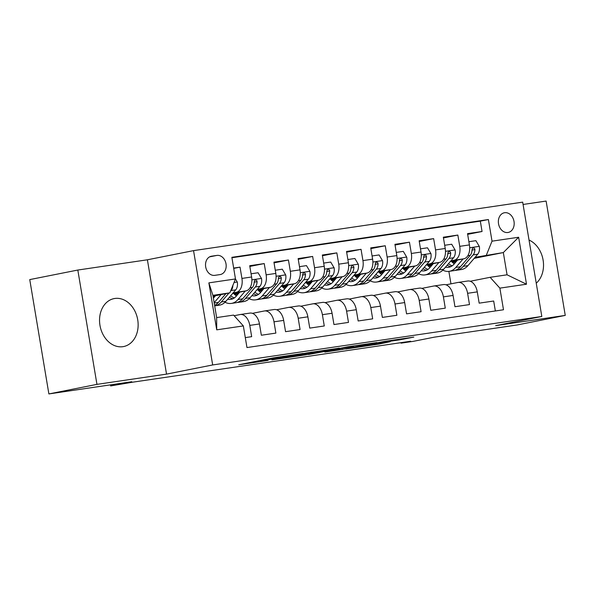 <?xml version="1.0" encoding="UTF-8"?>
<svg xmlns="http://www.w3.org/2000/svg" width="595" height="595" viewBox="0 0 595 595"><rect width="100%" height="100%" fill="white"/><g stroke="black" fill="none" stroke-linecap="round" stroke-linejoin="round"><path stroke-width="0.89" d="M303.205 353.437L273.358 357.863L238.729 364.772L268.1 360.414L260.818 361.306L265.757 360.235L303.205 353.437M114.813 298.474A24.447 19.07 78.8 0 0 114.076 298.601A24.447 19.07 78.8 0 0 100.049 325.822A24.447 19.07 78.8 0 0 122.882 346.677A24.447 19.07 78.8 0 0 123.611 346.55A24.447 19.07 78.8 0 0 137.638 319.322A24.447 19.07 78.8 0 0 114.813 298.474M504.612 212.72A10.026 7.824 78.8 0 0 504.315 212.772A10.026 7.824 78.8 0 0 498.558 223.936A10.026 7.824 78.8 0 0 507.922 232.496A10.026 7.824 78.8 0 0 508.227 232.444A10.026 7.824 78.8 0 0 513.983 221.273A10.026 7.824 78.8 0 0 504.612 212.72M399.364 339.894L413.815 337.112L384.638 341.374L345.747 349.012L379.186 344.029L390.208 341.709L355.535 347.212L386.906 341.188L392.365 340.466L386.222 341.79L399.364 339.894L399.252 339.224M96.948 384.37L166.533 374.121L147.396 259.792L77.819 270.041L96.948 384.37L48.879 393.935L131.77 381.722L110.625 385.932L132.335 382.235L410.654 341.24L401.045 343.151L413.138 341.374L434.291 337.164L517.181 324.959L565.25 315.402L546.121 201.065L523.072 204.464M166.533 374.121L212.675 364.951L541.814 316.473L495.672 325.644L565.25 315.402M339.276 348.149L306.492 352.984L271.863 359.893L305.309 354.91L339.262 348.06M347.696 346.818L376.873 342.556L342.244 349.466L324.84 352.091L339.931 349.034L330.827 350.343L308.433 354.516L347.696 346.818M48.879 393.935L29.75 279.598L77.819 270.041M467.655 234.356L482.054 231.492L467.536 233.634L469.418 244.909L459.742 246.337A12.532 7.839 81.6 0 1 454.119 260.231L450.891 260.87M443.454 237.926L457.853 235.062L443.335 237.197L445.216 248.479L435.54 249.9A12.532 7.839 81.6 0 1 429.917 263.793L426.689 264.433M419.252 241.488L433.651 238.625L419.133 240.767L421.015 252.042L411.338 253.47A12.532 7.839 81.6 0 1 405.716 267.356L402.488 268.003M395.05 245.051L409.449 242.187L394.931 244.329L396.813 255.605L387.137 257.033A12.532 7.839 81.6 0 1 381.514 270.918L378.286 271.565M370.849 248.621L385.248 245.757L370.73 247.892L372.611 259.175L362.935 260.595A12.532 7.839 81.6 0 1 357.312 274.488L354.084 275.128M346.647 252.183L361.046 249.32L346.528 251.454L348.41 262.737L338.733 264.165A12.532 7.839 81.6 0 1 333.111 278.051L329.883 278.691M322.445 255.746L336.844 252.882L322.326 255.024L324.216 266.3L314.532 267.728A12.532 7.839 81.6 0 1 308.909 281.613L305.681 282.261M298.244 259.308L312.643 256.445L298.125 258.587L300.014 269.862L290.33 271.29A12.532 7.839 81.6 0 1 284.708 285.183L281.48 285.823M274.042 262.878L288.441 260.015L273.923 262.15L275.812 273.432L266.129 274.853A12.532 7.839 81.6 0 1 260.506 288.746L257.278 289.386M249.841 266.441L264.239 263.578L249.721 265.712L251.611 276.995A12.532 7.839 81.6 0 1 245.988 290.881L232.556 293.551M245.296 337.603L251.67 336.666L249.788 325.391A12.532 7.839 81.6 0 0 240.268 314.517A12.532 7.839 81.6 0 0 240.03 314.554L234.155 315.722M249.707 313.134A12.532 7.839 81.6 0 1 249.952 313.089A12.532 7.839 81.6 0 1 259.465 323.963L261.354 335.238L275.872 333.103L273.99 321.821A12.532 7.839 81.6 0 0 264.47 310.954A12.532 7.839 81.6 0 0 264.232 310.992L252.421 313.342M264.47 310.954L274.154 309.526A12.532 7.839 -98.4 0 1 283.666 320.4L285.555 331.675L300.073 329.541L298.192 318.258A12.532 7.839 81.6 0 0 288.672 307.384A12.532 7.839 81.6 0 0 288.434 307.429L276.623 309.772M288.672 307.384L298.355 305.964A12.532 7.839 -98.4 0 1 307.868 316.83L309.757 328.113L324.275 325.971L322.393 314.696A12.532 7.839 81.6 0 0 312.873 303.822A12.532 7.839 81.6 0 0 312.635 303.867L300.825 306.209M312.873 303.822L322.557 302.394A12.532 7.839 -98.4 0 1 332.07 313.267L333.959 324.55L348.477 322.408L346.595 311.133A12.532 7.839 81.6 0 0 337.075 300.259A12.532 7.839 81.6 0 0 336.837 300.296L325.026 302.647M337.075 300.259L346.759 298.831A12.532 7.839 -98.4 0 1 356.271 309.705L358.16 320.98L372.678 318.846L370.797 307.563A12.532 7.839 81.6 0 0 361.277 296.689A12.532 7.839 81.6 0 0 361.039 296.734L349.228 299.084M361.277 296.689L370.96 295.269A12.532 7.839 -98.4 0 1 380.473 306.142L382.362 317.418L396.88 315.276L394.998 304A12.532 7.839 81.6 0 0 385.478 293.127A12.532 7.839 81.6 0 0 385.233 293.171L373.429 295.514M385.478 293.127L395.162 291.699A12.532 7.839 -98.4 0 1 404.674 302.572L406.563 313.855L421.082 311.713L419.2 300.438A12.532 7.839 81.6 0 0 409.68 289.564A12.532 7.839 81.6 0 0 409.434 289.609L397.631 291.952M409.68 289.564L419.363 288.136A12.532 7.839 -98.4 0 1 428.876 299.01L430.765 310.285L445.283 308.151L443.401 296.868A12.532 7.839 81.6 0 0 433.881 286.002A12.532 7.839 81.6 0 0 433.636 286.039L421.833 288.389M433.881 286.002L443.565 284.574A12.532 7.839 -98.4 0 1 453.078 295.447L454.967 306.722L469.485 304.588L467.603 293.305A12.532 7.839 81.6 0 0 458.083 282.432A12.532 7.839 81.6 0 0 457.838 282.476L446.034 284.827M432.58 264.515L427.723 265.474M407.084 269.58L406.385 269.401L407.411 269.193M407.047 269.617L406.437 269.714M469.418 244.909A12.532 7.839 -98.4 0 1 463.795 258.803L450.37 261.473M432.059 265.117L428.147 265.891M408.378 268.077L403.522 269.044M382.882 273.15L382.183 272.964L383.21 272.763M382.845 273.187L382.235 273.276M445.216 248.479A12.532 7.839 -98.4 0 1 439.593 262.365L426.169 265.035M407.858 268.68L403.946 269.453M384.177 271.64L379.32 272.607M358.681 276.712L357.982 276.534L359.008 276.325M358.644 276.749L358.034 276.839M421.015 252.042A12.532 7.839 -98.4 0 1 415.392 265.928L401.967 268.598M383.656 272.242L379.744 273.023M359.975 275.202L355.126 276.169M334.479 280.275L333.78 280.096L334.807 279.888M334.442 280.312L333.832 280.401M396.813 255.605A12.532 7.839 -98.4 0 1 391.198 269.498L377.766 272.168M359.454 275.805L355.542 276.586M335.773 278.772L330.924 279.732M310.278 283.837L309.579 283.659L310.605 283.458M310.24 283.875L309.631 283.971M372.611 259.175A12.532 7.839 -98.4 0 1 366.996 273.06L353.564 275.73M335.253 279.375L331.341 280.148M311.572 282.335L306.722 283.302M286.076 287.407L285.377 287.221L286.403 287.021M286.039 287.445L285.429 287.534M348.41 262.737A12.532 7.839 -98.4 0 1 342.794 276.623L329.362 279.293M311.051 282.937L307.139 283.718M287.37 285.897L282.521 286.864M261.874 290.97L261.175 290.791L262.202 290.583M261.837 291.007L261.227 291.096M324.216 266.3A12.532 7.839 -98.4 0 1 318.593 280.193L305.161 282.863M286.85 286.5L282.937 287.281M263.168 289.46L258.319 290.427M237.673 294.532L236.974 294.354L238 294.146M237.636 294.57L237.026 294.659M300.014 269.862A12.532 7.839 -98.4 0 1 294.391 283.755L280.959 286.426M262.648 290.062L258.736 290.843M238.967 293.03L234.118 293.989M275.812 273.432A12.532 7.839 -98.4 0 1 270.19 287.318L256.757 289.988M238.446 293.632L234.534 294.406M214.795 275.351L220.113 274.57A9.713 7.579 78.8 0 0 220.41 274.518A9.713 7.579 78.8 0 0 225.981 263.697A9.713 7.579 78.8 0 0 216.907 255.411L211.589 256.192A9.713 7.579 78.8 0 0 211.292 256.244A9.713 7.579 78.8 0 0 205.721 267.066A9.713 7.579 78.8 0 0 214.795 275.351M212.675 364.951L193.546 250.621L522.685 202.144L541.814 316.473M482.054 231.492L480.321 221.147L488.398 219.54L231.864 257.323L235.479 278.951L229.856 292.844L213.062 296.184M488.398 219.54L492.02 241.168L518.639 237.249L526.501 284.217L499.874 288.136L503.496 309.764L246.962 347.554L243.34 325.919L216.721 329.838L208.86 282.87L235.479 278.951M214.245 297.195L213.263 297.388M233.716 268.397L240.038 267.14L241.927 278.423A12.532 7.839 81.6 0 1 236.304 292.309L233.076 292.948M214.765 296.593L213.181 296.905M495.352 310.969L493.686 301.018L479.168 303.16L477.279 291.885A12.532 7.839 -98.4 0 0 467.767 281.011L458.083 282.432M264.239 263.578L266.129 274.853M288.441 260.015L290.33 271.29M312.643 256.445L314.532 267.728M336.844 252.882L338.733 264.165M361.046 249.32L362.935 260.595M385.248 245.757L387.137 257.033M409.449 242.187L411.338 253.47M433.651 238.625L435.54 249.9M457.853 235.062L459.742 246.337M480.321 221.147L231.931 257.732M240.038 267.14L233.664 268.077M452.683 262.633L455.874 262.001M474.185 258.356L503.333 252.563L475.093 257.308M456.781 260.945L451.925 261.912M431.286 266.017L430.587 265.839L431.613 265.63M431.249 266.054L430.639 266.144M229.856 292.844L212.921 295.336L216.639 317.589L233.582 315.09L243.34 325.919M147.396 259.792L193.546 250.621M400.963 342.668L401.045 343.151M110.447 384.861L110.625 385.932M470.236 281.257L490.116 277.307L507.059 274.808L503.333 252.563L518.639 237.249M450.958 283.845L448.868 271.38M404.228 269.721L406.385 269.401M380.026 273.284L382.183 272.964M355.825 276.846L357.982 276.534M331.623 280.416L333.78 280.096M307.422 283.979L309.579 283.659M283.22 287.541L285.377 287.221M259.018 291.104L261.175 290.791M234.817 294.674L236.974 294.354M428.43 266.151L430.587 265.839M213.33 297.805L213.798 297.716M499.874 288.136L490.116 277.307M486.398 255.054L492.02 241.168M212.921 295.336L208.86 282.87M216.639 317.589L216.721 329.838M526.501 284.217L507.059 274.808M536.251 283.205A24.447 19.07 78.8 0 0 543.101 260.089A24.447 19.07 78.8 0 0 529.029 240.053M310.731 352.396L277.463 358.941L315.737 351.972L317.842 351.466L310.709 352.262M353.571 346.35L332.322 349.949L353.571 346.35M215.539 295.693L213.397 298.184M221.102 294.584L214.148 302.684M235.464 278.988L237.338 282.142A8.308 5.191 81.6 0 1 235.732 289.862L225.914 301.293A23.971 14.987 81.6 0 1 219.265 305.198L214.683 305.875A23.971 14.987 -98.4 0 0 221.318 301.97L229.008 293.008M225.951 293.618L218.41 302.394A23.971 14.987 81.6 0 1 214.602 305.413M230.488 291.29L231.128 290.538A8.308 5.191 -98.4 0 0 232.883 285.377M239.74 292.123L236.289 296.139A19.903 12.435 81.6 0 1 230.771 299.389A19.903 12.435 81.6 0 1 227.677 299.233M245.304 291.022L238.015 299.508A23.971 14.987 81.6 0 1 231.366 303.42A23.971 14.987 81.6 0 1 225.014 302.245M251.068 273.789L258.081 272.755L261.54 278.579A8.308 5.191 81.6 0 1 259.933 286.299L250.116 297.723A23.971 14.987 81.6 0 1 243.467 301.635L238.87 302.312A23.971 14.987 -98.4 0 0 245.519 298.4L255.329 286.976A8.308 5.191 -98.4 0 0 257.092 281.621L256.75 280.476L255.493 279.947L254.586 280.624L254.184 282.052A8.308 5.191 81.6 0 1 252.429 287.407L242.611 298.831A23.971 14.987 81.6 0 1 235.962 302.743L231.366 303.42M236.453 295.953A19.903 12.435 81.6 0 1 233.53 293.357M237.398 302.416A23.971 14.987 -98.4 0 0 238.87 302.312M229.335 297.307A19.903 12.435 -98.4 0 0 233.024 298.705M234.385 297.902A19.903 12.435 81.6 0 1 230.674 295.745M257.092 281.621L254.325 282.171A4.232 2.648 81.6 0 1 254.147 282.692M263.942 288.56L260.491 292.576A19.903 12.435 81.6 0 1 254.972 295.827A19.903 12.435 81.6 0 1 251.878 295.67M269.505 287.452L262.216 295.946A23.971 14.987 81.6 0 1 255.567 299.858A23.971 14.987 81.6 0 1 249.216 298.683M275.269 270.227L282.283 269.193L285.741 275.016A8.308 5.191 81.6 0 1 284.135 282.737L274.317 294.161A23.971 14.987 81.6 0 1 267.668 298.073L263.072 298.75A23.971 14.987 -98.4 0 0 269.721 294.837L279.531 283.413A8.308 5.191 -98.4 0 0 281.294 278.058L280.952 276.913L279.695 276.385L278.787 277.062L278.386 278.482A8.308 5.191 81.6 0 1 276.63 283.837L266.813 295.269A23.971 14.987 81.6 0 1 260.164 299.181L255.567 299.858M260.655 292.39A19.903 12.435 81.6 0 1 257.732 289.795M261.599 298.846A23.971 14.987 -98.4 0 0 263.072 298.75M253.537 293.744A19.903 12.435 -98.4 0 0 257.226 295.142M258.587 294.332A19.903 12.435 81.6 0 1 254.876 292.182M281.294 278.058L278.527 278.609A4.232 2.648 81.6 0 1 278.348 279.129M288.144 284.998L284.693 289.014A19.903 12.435 81.6 0 1 279.174 292.257A19.903 12.435 81.6 0 1 276.08 292.108M293.707 283.889L286.418 292.376A23.971 14.987 81.6 0 1 279.769 296.288A23.971 14.987 81.6 0 1 273.417 295.113M299.471 266.657L306.485 265.623L309.943 271.454A8.308 5.191 81.6 0 1 308.336 279.167L298.519 290.598A23.971 14.987 81.6 0 1 291.87 294.51L287.273 295.187A23.971 14.987 -98.4 0 0 293.923 291.275L303.733 279.851A8.308 5.191 -98.4 0 0 305.495 274.496L305.153 273.35L303.896 272.815L302.989 273.499L302.587 274.92A8.308 5.191 81.6 0 1 300.832 280.275L291.014 291.699A23.971 14.987 81.6 0 1 284.365 295.611L279.769 296.288M284.856 288.828A19.903 12.435 81.6 0 1 281.933 286.232M285.801 295.284A23.971 14.987 -98.4 0 0 287.273 295.187M277.739 290.182A19.903 12.435 -98.4 0 0 281.428 291.572M282.789 290.769A19.903 12.435 81.6 0 1 279.077 288.62M305.495 274.496L302.729 275.039A4.232 2.648 81.6 0 1 302.55 275.567M312.345 281.435L308.894 285.451A19.903 12.435 81.6 0 1 303.376 288.694A19.903 12.435 81.6 0 1 300.282 288.538M317.909 280.327L310.62 288.813A23.971 14.987 81.6 0 1 303.971 292.725A23.971 14.987 81.6 0 1 297.619 291.55M323.673 263.094L330.686 262.06L334.145 267.884A8.308 5.191 81.6 0 1 332.531 275.604L322.721 287.028A23.971 14.987 81.6 0 1 316.071 290.94L311.475 291.617A23.971 14.987 -98.4 0 0 318.124 287.712L327.934 276.281A8.308 5.191 -98.4 0 0 329.697 270.926L329.355 269.78L328.098 269.252L327.191 269.929L326.789 271.357A8.308 5.191 81.6 0 1 325.034 276.712L315.216 288.136A23.971 14.987 81.6 0 1 308.567 292.048L303.971 292.725M309.058 285.258A19.903 12.435 81.6 0 1 306.135 282.67M310.002 291.721A23.971 14.987 -98.4 0 0 311.475 291.617M301.94 286.612A19.903 12.435 -98.4 0 0 305.622 288.01M306.99 287.207A19.903 12.435 81.6 0 1 303.279 285.057M329.697 270.926L326.93 271.476A4.232 2.648 81.6 0 1 326.752 271.997M336.547 277.865L333.096 281.881A19.903 12.435 81.6 0 1 327.577 285.131A19.903 12.435 81.6 0 1 324.483 284.975M342.11 276.757L334.821 285.25A23.971 14.987 81.6 0 1 328.172 289.163A23.971 14.987 81.6 0 1 321.821 287.987M347.874 259.532L354.888 258.498L358.346 264.321A8.308 5.191 81.6 0 1 356.732 272.041L346.922 283.465A23.971 14.987 81.6 0 1 340.273 287.378L335.677 288.054A23.971 14.987 -98.4 0 0 342.318 284.142L352.136 272.718A8.308 5.191 -98.4 0 0 353.899 267.363L353.556 266.218L352.3 265.69L351.392 266.367L350.99 267.787A8.308 5.191 81.6 0 1 349.235 273.142L339.418 284.574A23.971 14.987 81.6 0 1 332.769 288.486L328.172 289.163M333.26 281.695A19.903 12.435 81.6 0 1 330.337 279.1M334.204 288.159A23.971 14.987 -98.4 0 0 335.677 288.054M326.142 283.049A19.903 12.435 -98.4 0 0 329.823 284.447M331.192 283.644A19.903 12.435 81.6 0 1 327.481 281.487M353.899 267.363L351.132 267.914A4.232 2.648 81.6 0 1 350.953 268.434M360.749 274.302L357.298 278.319A19.903 12.435 81.6 0 1 351.779 281.569A19.903 12.435 81.6 0 1 348.685 281.413M366.312 273.194L359.023 281.688A23.971 14.987 81.6 0 1 352.374 285.6A23.971 14.987 81.6 0 1 346.022 284.425M372.076 255.969L379.089 254.935L382.548 260.759A8.308 5.191 81.6 0 1 380.934 268.479L371.124 279.903A23.971 14.987 81.6 0 1 364.475 283.815L359.878 284.492A23.971 14.987 -98.4 0 0 366.52 280.58L376.338 269.156A8.308 5.191 -98.4 0 0 378.1 263.801L377.758 262.655L376.501 262.127L375.594 262.804L375.192 264.225A8.308 5.191 81.6 0 1 373.437 269.58L363.619 281.004A23.971 14.987 81.6 0 1 356.97 284.916L352.374 285.6M357.461 278.133A19.903 12.435 81.6 0 1 354.538 275.537M358.406 284.589A23.971 14.987 -98.4 0 0 359.878 284.492M350.343 279.486A19.903 12.435 -98.4 0 0 354.025 280.877M355.394 280.074A19.903 12.435 81.6 0 1 351.682 277.925M378.1 263.801L375.333 264.351A4.232 2.648 81.6 0 1 375.155 264.872M384.95 270.74L381.499 274.756A19.903 12.435 81.6 0 1 375.981 277.999A19.903 12.435 81.6 0 1 372.887 277.85M390.513 269.632L383.225 278.118A23.971 14.987 81.6 0 1 376.576 282.03A23.971 14.987 81.6 0 1 370.224 280.855M396.277 252.399L403.291 251.365L406.749 257.189A8.308 5.191 81.6 0 1 405.136 264.909L395.325 276.34A23.971 14.987 81.6 0 1 388.676 280.252L384.08 280.929A23.971 14.987 -98.4 0 0 390.722 277.017L400.539 265.586A8.308 5.191 -98.4 0 0 402.302 260.231L401.96 259.093L400.703 258.557L399.795 259.242L399.394 260.662A8.308 5.191 81.6 0 1 397.639 266.017L387.821 277.441A23.971 14.987 81.6 0 1 381.172 281.353L376.576 282.03M381.663 274.57A19.903 12.435 81.6 0 1 378.74 271.975M382.607 281.026A23.971 14.987 -98.4 0 0 384.08 280.929M374.545 275.916A19.903 12.435 -98.4 0 0 378.227 277.315M379.595 276.511A19.903 12.435 81.6 0 1 375.884 274.362M402.302 260.231L399.535 260.781A4.232 2.648 81.6 0 1 399.357 261.309M409.152 267.17L405.701 271.186A19.903 12.435 81.6 0 1 400.182 274.436A19.903 12.435 81.6 0 1 397.088 274.28M414.715 266.069L407.426 274.555A23.971 14.987 81.6 0 1 400.777 278.467A23.971 14.987 81.6 0 1 394.426 277.292M420.479 248.836L427.493 247.803L430.951 253.626A8.308 5.191 81.6 0 1 429.337 261.346L419.527 272.77A23.971 14.987 81.6 0 1 412.878 276.682L408.282 277.359A23.971 14.987 -98.4 0 0 414.923 273.447L424.741 262.023A8.308 5.191 -98.4 0 0 426.503 256.668L426.161 255.523L424.904 254.995L423.997 255.672L423.595 257.1A8.308 5.191 81.6 0 1 421.84 262.454L412.023 273.879A23.971 14.987 81.6 0 1 405.373 277.791L400.777 278.467M405.864 271A19.903 12.435 81.6 0 1 402.941 268.412M406.809 277.463A23.971 14.987 -98.4 0 0 408.282 277.359M398.747 272.354A19.903 12.435 -98.4 0 0 402.428 273.752M403.797 272.949A19.903 12.435 81.6 0 1 400.085 270.792M426.503 256.668L423.737 257.219A4.232 2.648 81.6 0 1 423.558 257.739M433.353 263.607L429.902 267.624A19.903 12.435 81.6 0 1 424.384 270.874A19.903 12.435 81.6 0 1 421.29 270.718M438.917 262.499L431.628 270.993A23.971 14.987 81.6 0 1 424.979 274.905A23.971 14.987 81.6 0 1 418.627 273.73M444.681 245.274L451.694 244.24L455.153 250.064A8.308 5.191 81.6 0 1 453.539 257.784L443.729 269.208A23.971 14.987 81.6 0 1 437.08 273.12L432.483 273.797A23.971 14.987 -98.4 0 0 439.125 269.885L448.942 258.461A8.308 5.191 -98.4 0 0 450.705 253.106L450.363 251.96L449.106 251.432L448.199 252.109L447.797 253.53A8.308 5.191 81.6 0 1 446.042 258.885L436.224 270.316A23.971 14.987 81.6 0 1 429.575 274.228L424.979 274.905M430.066 267.438A19.903 12.435 81.6 0 1 427.143 264.842M431.011 273.901A23.971 14.987 -98.4 0 0 432.483 273.797M422.948 268.791A19.903 12.435 -98.4 0 0 426.63 270.19M427.998 269.386A19.903 12.435 81.6 0 1 424.287 267.229M450.705 253.106L447.938 253.656A4.232 2.648 81.6 0 1 447.76 254.177M457.555 260.045L454.104 264.061A19.903 12.435 81.6 0 1 448.585 267.311A19.903 12.435 81.6 0 1 445.491 267.155M463.118 258.937L455.829 267.423A23.971 14.987 81.6 0 1 449.18 271.335A23.971 14.987 81.6 0 1 442.829 270.167M468.882 241.704L475.896 240.678L479.354 246.501A8.308 5.191 81.6 0 1 477.74 254.221L467.93 265.645A23.971 14.987 81.6 0 1 461.281 269.557L456.685 270.234A23.971 14.987 -98.4 0 0 463.327 266.322L473.144 254.898A8.308 5.191 -98.4 0 0 474.907 249.543L474.565 248.398L473.308 247.862L472.4 248.546L471.999 249.967A8.308 5.191 81.6 0 1 470.243 255.322L460.426 266.746A23.971 14.987 81.6 0 1 453.777 270.658L449.18 271.335M454.268 263.875A19.903 12.435 81.6 0 1 451.345 261.279M455.212 270.331A23.971 14.987 -98.4 0 0 456.685 270.234M447.15 265.229A19.903 12.435 -98.4 0 0 450.832 266.62M452.2 265.816A19.903 12.435 81.6 0 1 448.489 263.667M474.907 249.543L472.14 250.093A4.232 2.648 81.6 0 1 471.961 250.614M463.795 258.803L454.119 260.231M439.593 262.365L429.917 263.793M415.392 265.928L405.716 267.356M391.198 269.498L381.514 270.918M366.996 273.06L357.312 274.488M342.794 276.623L333.111 278.051M318.593 280.193L308.909 281.613M294.391 283.755L284.708 285.183M270.19 287.318L260.506 288.746M245.988 290.881L236.304 292.309M259.465 323.963L249.788 325.391M477.279 291.885L467.603 293.305M453.078 295.447L443.401 296.868M428.876 299.01L419.2 300.438M404.674 302.572L394.998 304M380.473 306.142L370.797 307.563M356.271 309.705L346.595 311.133M332.07 313.267L322.393 314.696M307.868 316.83L298.192 318.258M283.666 320.4L273.99 321.821M251.611 276.995L241.927 278.423M211.002 256.311L211.589 256.192M209.589 256.862L216.907 255.411M283.235 356.308L283.309 356.747M280.379 356.732L280.476 357.312M265.615 359.402L265.757 360.235M262.789 359.96L262.93 360.801M305.168 354.07L305.309 354.91M300.921 354.918L301.04 355.632M342.088 348.544L342.244 349.466M337.863 349.473L337.982 350.195M379.075 343.352L379.186 344.029M374.805 344.044L374.924 344.75M403.529 338.592L403.626 339.165M237.249 282L234.058 282.469M218.41 302.394L214.2 303.011M225.914 301.293L221.318 301.97M235.732 289.862L231.128 290.538M261.45 278.43L251.878 279.843M242.611 298.831L238.015 299.508M250.116 297.723L245.519 298.4M252.429 287.407L250.034 287.757M259.933 286.299L255.329 286.976M285.652 274.868L276.08 276.281M266.813 295.269L262.216 295.946M274.317 294.161L269.721 294.837M276.63 283.837L274.236 284.194M284.135 282.737L279.531 283.413M309.854 271.305L300.282 272.718M291.014 291.699L286.418 292.376M298.519 290.598L293.923 291.275M300.832 280.275L298.437 280.624M308.336 279.167L303.733 279.851M334.055 267.743L324.483 269.148M315.216 288.136L310.62 288.813M322.721 287.028L318.124 287.712M325.034 276.712L322.639 277.062M332.531 275.604L327.934 276.281M358.257 264.173L348.685 265.586M339.418 284.574L334.821 285.25M346.922 283.465L342.318 284.142M349.235 273.142L346.833 273.499M356.732 272.041L352.136 272.718M382.459 260.61L372.887 262.023M363.619 281.004L359.023 281.688M371.124 279.903L366.52 280.58M373.437 269.58L371.035 269.937M380.934 268.479L376.338 269.156M406.66 257.047L397.088 258.453M387.821 277.441L383.225 278.118M395.325 276.34L390.722 277.017M397.639 266.017L395.236 266.367M405.136 264.909L400.539 265.586M430.862 253.485L421.29 254.891M412.023 273.879L407.426 274.555M419.527 272.77L414.923 273.447M421.84 262.454L419.438 262.804M429.337 261.346L424.741 262.023M455.063 249.915L445.491 251.328M436.224 270.316L431.628 270.993M443.729 269.208L439.125 269.885M446.042 258.885L443.639 259.242M453.539 257.784L448.942 258.461M479.265 246.352L469.693 247.765M460.426 266.746L455.829 267.423M467.93 265.645L463.327 266.322M470.243 255.322L467.841 255.679M477.74 254.221L473.144 254.898M249.952 313.089L240.268 314.517M278.244 357.045L278.371 357.811M260.67 360.384L260.818 361.306"/></g></svg>
